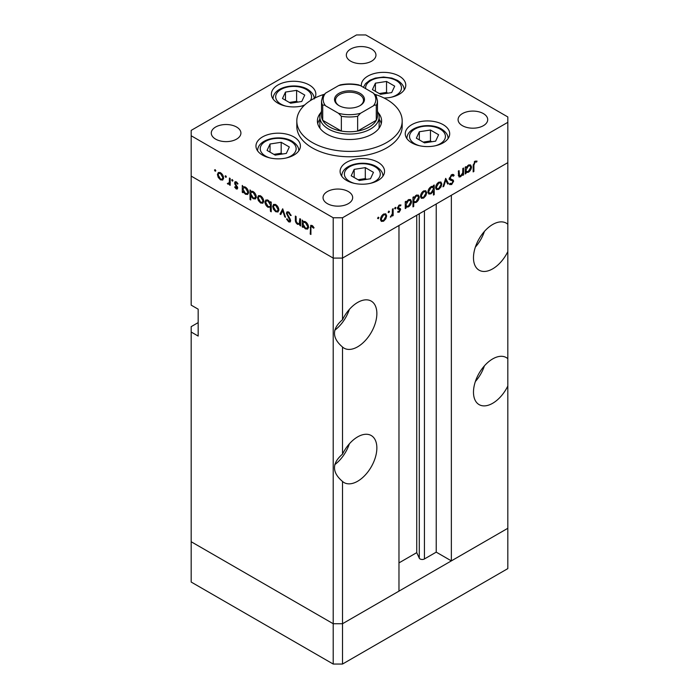 <?xml version="1.0" encoding="UTF-8"?>
<svg xmlns="http://www.w3.org/2000/svg" width="699" height="699" viewBox="0 0 699 699"><rect width="100%" height="100%" fill="white"/><g stroke="black" fill="none" stroke-linecap="round" stroke-linejoin="round"><path stroke-width="1.05" d="M342.519 664.05L342.519 623.726L398.972 591.127L398.972 225.497L342.519 258.088L342.519 319.705C331.824 328.818 331.824 337.923 342.519 347.027L342.519 454.132C331.824 463.236 331.824 472.341 342.519 481.454L342.519 623.726L333.205 623.726L191.177 541.725L191.177 582.049L333.205 664.05L342.519 664.05L507.824 568.61L507.824 528.287L342.519 623.726L333.205 623.726L333.205 664.05M507.824 224.265A27.165 15.684 120 0 0 506.268 223.138A27.165 15.684 120 0 0 492.69 224.484A27.165 15.684 120 0 0 474.944 248.425A27.165 15.684 120 0 0 479.103 270.19A27.165 15.684 120 0 0 492.69 268.844A27.165 15.684 120 0 0 507.824 251.588L507.824 358.692A27.165 15.684 120 0 0 506.268 357.565A27.165 15.684 120 0 0 492.69 358.91A27.165 15.684 120 0 0 474.944 382.851A27.165 15.684 120 0 0 479.103 404.616A27.165 15.684 120 0 0 492.69 403.271A27.165 15.684 120 0 0 507.824 386.014L507.824 528.287L451.362 560.878L451.362 195.248L507.824 162.649L507.824 251.588M475.355 247.114A27.165 15.684 120 0 0 484.407 231.43M507.824 358.692L507.824 386.014M475.355 381.54A27.165 15.684 120 0 0 484.407 365.857M342.519 481.454A27.165 15.684 120 0 0 344.065 482.581A27.165 15.684 120 0 0 357.652 481.235A27.165 15.684 120 0 0 375.398 457.295A27.165 15.684 120 0 0 371.23 435.529A27.165 15.684 120 0 0 357.652 436.875A27.165 15.684 120 0 0 342.519 454.132M334.751 464.66A27.165 15.684 120 0 0 349.369 443.821M342.519 347.027A27.165 15.684 120 0 0 344.065 348.154A27.165 15.684 120 0 0 357.652 346.809A27.165 15.684 120 0 0 375.398 322.877A27.165 15.684 120 0 0 371.23 301.103A27.165 15.684 120 0 0 357.652 302.449A27.165 15.684 120 0 0 342.519 319.705M334.751 330.234A27.165 15.684 120 0 0 349.369 309.395M451.362 560.878L436.228 552.14L424.433 558.955A3.076 1.774 180 0 1 420.082 558.955A3.076 1.774 180 0 1 419.286 558.16L416.735 552.647L398.972 562.896M198.167 322.615L191.177 326.651L191.177 541.725L333.205 623.726L333.205 258.088L191.177 176.096L191.177 305.14L198.167 309.176L198.167 336.062L191.177 332.025M191.177 135.763L191.177 176.096L333.205 258.088L342.519 258.088L333.205 258.088L333.205 217.765L342.519 217.765L507.824 122.325L507.824 116.951L365.795 34.95L356.481 34.95L191.177 130.39L191.177 135.763L333.205 217.765M416.735 552.647L416.735 215.24M436.228 552.14L436.228 203.986M377.486 111.324A29.638 17.108 180 0 1 379.138 116.951A29.638 17.108 180 0 1 360.841 132.758A29.638 17.108 180 0 1 328.547 129.044A29.638 17.108 180 0 1 319.862 116.951L319.862 126.353A29.638 17.108 0 0 0 320.081 128.398M320.806 112.661A32.102 18.532 0 0 0 317.398 120.979A32.102 18.532 0 0 0 326.8 134.086A32.102 18.532 0 0 0 361.785 138.105A32.102 18.532 0 0 0 381.602 120.979A32.102 18.532 0 0 0 378.194 112.661M319.862 119.232A32.102 18.532 0 0 0 317.739 123.671M323.759 94.444A52.687 30.415 0 0 0 296.813 120.979A52.687 30.415 0 0 0 312.243 142.491A52.687 30.415 0 0 0 369.657 149.079A52.687 30.415 0 0 0 402.187 120.979A52.687 30.415 0 0 0 386.757 99.476A52.687 30.415 0 0 0 375.241 94.444M296.813 120.979L296.813 126.353A52.687 30.415 0 0 0 312.243 147.865A52.687 30.415 0 0 0 369.657 154.462A52.687 30.415 0 0 0 402.187 126.353L402.187 120.979M443.192 124.684A22.228 12.835 0 0 0 418.972 121.906A22.228 12.835 0 0 0 405.254 133.762A22.228 12.835 0 0 0 411.763 142.832A22.228 12.835 0 0 0 435.984 145.619A22.228 12.835 0 0 0 449.702 133.762A22.228 12.835 0 0 0 443.192 124.684M378.045 162.299A22.228 12.835 0 0 0 353.825 159.521A22.228 12.835 0 0 0 340.098 171.377A22.228 12.835 0 0 0 346.608 180.447A22.228 12.835 0 0 0 370.828 183.234A22.228 12.835 0 0 0 384.555 171.377A22.228 12.835 0 0 0 378.045 162.299M293.903 136.943A22.228 12.835 0 0 0 269.683 134.164A22.228 12.835 0 0 0 255.965 146.021A22.228 12.835 0 0 0 262.474 155.091A22.228 12.835 0 0 0 286.695 157.878A22.228 12.835 0 0 0 300.413 146.021A22.228 12.835 0 0 0 293.903 136.943M314.716 98.14A22.228 12.835 0 0 0 315.843 94.094A22.228 12.835 0 0 0 309.334 85.025A22.228 12.835 0 0 0 285.113 82.237A22.228 12.835 0 0 0 271.395 94.094A22.228 12.835 0 0 0 277.905 103.172A22.228 12.835 0 0 0 304.31 105.348M384.048 98.017A22.228 12.835 0 0 0 405.778 85.191A22.228 12.835 0 0 0 399.269 76.112A22.228 12.835 0 0 0 375.048 73.334A22.228 12.835 0 0 0 361.331 85.191A22.228 12.835 0 0 0 361.4 86.178M215.624 139.127A14.819 8.554 180 0 1 211.281 133.081A14.819 8.554 180 0 1 220.43 125.173A14.819 8.554 180 0 1 236.577 127.026A14.819 8.554 180 0 1 240.919 133.081A14.819 8.554 180 0 1 231.771 140.98A14.819 8.554 180 0 1 215.624 139.127M462.423 125.689A14.819 8.554 180 0 1 458.081 119.634A14.819 8.554 180 0 1 467.229 111.735A14.819 8.554 180 0 1 483.376 113.588A14.819 8.554 180 0 1 487.719 119.634A14.819 8.554 180 0 1 478.57 127.541A14.819 8.554 180 0 1 462.423 125.689M348.338 191.552A14.819 8.554 0 0 0 332.191 189.7A14.819 8.554 0 0 0 323.043 197.599A14.819 8.554 0 0 0 327.385 203.645A14.819 8.554 0 0 0 343.532 205.506A14.819 8.554 0 0 0 352.672 197.599A14.819 8.554 0 0 0 348.338 191.552M371.615 49.061A14.819 8.554 0 0 0 355.468 47.209A14.819 8.554 0 0 0 346.328 55.116A14.819 8.554 0 0 0 350.662 61.163A14.819 8.554 0 0 0 366.809 63.015A14.819 8.554 0 0 0 375.957 55.116A14.819 8.554 0 0 0 371.615 49.061M300.579 223.881L297.582 224.362C295.939 223.103 295.196 221.513 295.354 219.591L295.354 216.078L296.088 216.498L296.166 221.347L297.704 223.584L299.198 223.706L299.845 218.665L300.579 219.093L300.579 225.969L299.504 224.562M286.372 213.195L287.018 211.814L288.696 211.989L291.177 215.475L290.487 215.554L288.696 212.959L287.481 212.802L287.097 213.632L290.199 219.119L290.653 220.814L290.111 222.029L288.643 221.854L286.476 219.005L287.132 218.813L288.722 220.936L289.919 220.43L286.372 213.195L288.573 211.919M290.635 220.482L289.639 221.059L290.557 220.071M282.711 208.774L285.533 217.284L284.738 216.821L282.763 210.679L280.788 214.541L279.993 214.086L282.711 208.774M278.027 211.928L275.764 211.762L273.501 209.324L272.68 206.406L273.615 204.379L275.764 204.641C277.643 205.908 278.674 207.682 278.849 209.962L277.896 212.015M262.885 203.182L260.613 203.016L258.35 200.578L257.529 197.66L258.464 195.633L260.613 195.895C262.492 197.162 263.523 198.935 263.698 201.216L262.745 203.269M243.479 186.773L245.445 187.14C247.332 188.433 248.372 190.224 248.547 192.513L247.664 194.462L245.419 194.243L243.007 191.456L243.007 192.732L242.282 192.312L242.282 185.436L243.261 186.878M215.17 169.665L215.851 170.836L215.17 171.229L214.488 170.049L215.17 169.665M215.851 170.836L215.17 171.229L215.851 170.836M222.763 180.027L220.491 179.853L218.228 177.415L217.415 174.497L218.35 172.478L220.491 172.732C222.378 173.999 223.409 175.772 223.575 178.053L222.632 180.106M225.725 175.755L226.397 176.926L225.725 177.319L225.043 176.148L225.725 175.755M226.397 176.926L225.725 177.319L226.397 176.926M230.163 183.453L227.979 184.169L227.341 183.566L229.298 182.614L229.429 178.018L230.163 178.437L230.163 185.314L229.429 184.894L229.429 183.881L229.036 184.239M228.119 183.409L230.163 182.657M232.304 179.556L232.985 180.726L232.304 181.12L231.622 179.949L232.304 179.556M232.985 180.726L232.304 181.12L232.985 180.726M237.686 187.97L237.223 189.036L236.175 188.905L234.654 187.052L235.152 186.747L236.175 188.066L236.952 187.585L234.829 184.055L235.056 181.714L236.297 181.854L238.001 183.767L237.511 184.125L236.332 182.727L235.283 183.225L237.686 187.97M236.175 188.066L237.581 187.227M236.961 182.36L235.283 183.225M251.212 191.238L253.178 191.605C255.065 192.898 256.105 194.689 256.28 196.969L255.397 198.927L253.152 198.708L250.74 195.869L250.74 199.966L250.015 199.547L250.015 189.901L250.993 191.343M271.221 206.921L268.058 207.315C266.17 206.022 265.131 204.23 264.947 201.95L265.838 199.993L268.084 200.211L270.487 202.99L270.487 201.723L271.221 202.142L271.221 211.788L270.487 211.369L270.225 207.533M303.453 221.4L305.411 221.758C307.307 223.06 308.338 224.842 308.512 227.131L307.63 229.089L305.384 228.87L302.982 226.083L302.982 227.358L302.248 226.93L302.248 220.054L303.226 221.496M312.776 226.022L312.051 226.441C311.099 226.231 310.723 226.826 310.915 228.215L310.915 234.471L310.19 234.051L310.749 225.314L312.086 225.497L314.052 227.717L313.624 228.189L311.3 226.371L312.427 225.716M458.334 174.916L460.685 175.851L462.712 172.863L462.825 168.468L463.559 168.048L463.559 174.925L462.825 175.344L462.825 174.103L460.562 176.768L459.007 176.961L458.334 171.063L459.06 170.635L459.549 176.043L458.361 175.362M453.468 176.165L451.676 175.624L450.077 178.14L450.374 178.9L453.179 180.062L453.634 181.233L451.624 184.588L449.448 184.248L450.112 183.287L451.703 183.575L452.9 181.688L452.358 180.788L450.173 180.071L449.343 178.551L451.676 174.663L453.398 174.497L454.149 175.292L453.468 176.165L451.493 174.776M449.352 178.315L450.689 179.136L449.352 178.359M450.025 184.711L449.448 184.248M450.112 183.287L450.602 183.654L450.069 183.348M450.147 179.503L452.428 180.823L448.941 179.136M445.691 178.359L448.513 183.61L447.718 184.064L445.744 180.202L443.769 186.345L442.974 186.808L445.691 178.359M441.829 184.012L441.008 186.921L438.736 189.368L436.473 189.543L435.66 187.568C435.835 185.296 436.858 183.522 438.736 182.256L440.894 181.985L441.829 184.012L440.912 183.488M426.678 192.758L425.857 195.668L423.594 198.114L421.331 198.289L420.51 196.314C420.684 194.034 421.715 192.269 423.594 191.002L425.743 190.731L426.678 192.758L425.77 192.234M405.263 206.458L405.988 206.887L405.988 208.153L405.263 208.582L405.263 201.705L405.988 201.277L405.988 202.465L408.426 199.757L410.628 199.538L411.528 201.539C411.335 203.82 410.287 205.602 408.399 206.887L406.337 207.157M378.255 217.171L378.928 217.564L378.255 218.743L377.574 218.35L378.255 217.171L378.928 217.564L378.255 217.171M378.255 218.743L377.574 218.35L378.255 218.743M507.824 122.325L507.824 162.649L342.519 258.088L342.519 217.765M386.661 215.86L385.848 218.77L383.576 221.216L381.313 221.391L380.501 219.416C380.675 217.136 381.698 215.371 383.576 214.095L385.734 213.833L386.661 215.86L385.752 215.336M388.801 211.081L389.483 211.474L388.801 212.653L388.128 212.26L388.801 211.081L389.483 211.474L388.801 211.081M388.801 212.653L388.128 212.26L388.801 212.653M392.41 209.123L393.144 208.695L393.144 215.572L392.41 216L392.41 214.986L390.322 217.092L392.279 213.868L392.41 209.123M395.284 207.341L395.957 207.734L395.284 208.914L394.603 208.52L395.284 207.341L395.957 207.734L395.284 207.341M395.284 208.914L394.603 208.52L395.284 208.914M400.492 205.899L399.312 205.864L398.255 207.577L400.387 208.652L400.658 209.551L399.155 212.225L397.635 212.12L398.133 211.247L399.155 211.378L399.933 210.006L397.81 208.931L397.53 208.031L399.269 205.034L400.973 204.982L400.492 205.899L399.146 205.122L400.265 205.768M398.133 211.247L399.155 211.378M399.732 209.499L397.591 208.538M398.517 208.153L399.95 208.389M412.987 201.941L413.721 202.361L413.721 206.467L412.987 206.887L412.987 197.24L413.721 196.812L413.721 198.009L416.15 195.292L418.36 195.073L419.26 197.074C419.059 199.364 418.019 201.137 416.132 202.422L414.088 202.649M432.76 186.275L433.467 186.685L433.467 185.418L434.201 184.99L434.201 194.645L433.467 195.065L433.467 191.045L431.038 193.815L428.828 194.034L427.928 192.042C428.12 189.752 429.169 187.97 431.065 186.685L433.127 186.423M465.228 171.84L465.962 172.26L465.962 173.535L465.228 173.955L465.228 167.078L465.962 166.659L465.962 167.847L468.391 165.13L470.593 164.912L471.493 166.921C471.301 169.202 470.261 170.984 468.365 172.26L466.312 172.531M475.023 162.151L473.896 165.226L473.896 171.482L473.171 171.902L473.171 165.549L475.067 161.154L477.033 161.111L476.604 162.081L474.315 161.74M381.261 123.671A32.102 18.532 0 0 0 379.138 119.232M378.919 128.398A29.638 17.108 0 0 0 379.138 126.353L379.138 116.951M385.324 218.464L385.848 218.77M382.659 220.692L383.576 221.216M381.016 220.002L380.571 220.185M381.226 218.988L381.925 220.526L383.585 220.368L385.935 216.271L385.254 214.75L383.585 214.942L381.226 218.988L380.571 218.604M382.912 214.558L383.585 214.942M392.41 215.152L393.144 215.572M390.488 216.69L390.959 216.961M397.967 211.535L399.155 212.225M397.539 208.232L399.54 209.385M398.675 205.489L399.312 205.864M397.644 207.219L398.255 207.577M398.063 207.306L398.334 208.206L400.658 209.551M398.334 208.206L398.299 208.66M405.263 207.734L405.988 208.153M405.263 202.046L405.988 202.465M409.125 199.433L409.186 199.914M410.593 200.997L411.528 201.539M407.526 206.38L408.399 206.887M405.752 205.716L405.263 205.899M405.988 204.702L406.669 206.24L408.391 206.048L410.794 201.95L410.086 200.438L408.399 200.613L405.988 204.702L405.263 204.283M407.735 200.229L408.399 200.613M412.987 206.048L413.721 206.467M412.987 197.581L413.721 198.009M416.857 194.969L416.919 195.458M418.325 196.541L419.26 197.074M415.258 201.915L416.132 202.422M413.476 201.251L412.987 201.426M413.721 200.237L414.393 201.775L416.123 201.583L418.526 197.494L417.819 195.973L416.123 196.148L413.721 200.237L412.987 199.818M415.468 195.764L416.123 196.148M425.333 195.362L425.857 195.668M422.677 197.59L423.594 198.114M421.025 196.9L420.588 197.083M421.244 195.886L421.934 197.424L423.594 197.267L425.944 193.169L425.263 191.648L423.594 191.841L421.244 195.886L420.58 195.502M422.921 191.456L423.594 191.841M431.868 186.327L431.868 186.799M433.467 194.226L434.201 194.645M433.004 190.775L433.467 191.045M430.121 193.282L431.038 193.815M428.452 192.609L427.998 192.793M433.467 188.87L432.803 187.341L431.065 187.524L428.662 191.613L429.369 193.134L431.056 192.959L433.467 188.87M430.401 187.14L431.065 187.524M427.998 191.229L428.662 191.613M440.484 186.616L441.008 186.921M437.827 188.844L438.736 189.368M436.176 188.153L435.73 188.337M436.394 187.14L437.085 188.678L438.745 188.52L441.095 184.431L440.414 182.902L438.745 183.094L436.394 187.14L435.73 186.755M438.072 182.71L438.745 183.094M447.054 182.771L448.513 183.61M445.202 179.888L445.744 180.202M443.218 186.03L443.769 186.345M452.515 174.348L454.149 175.292M450.942 175.204L451.676 175.624M449.44 177.773L450.077 178.14M450.846 178.717L451.301 179.888L453.634 181.233M449.903 183.592L451.624 184.588M449.588 179.512L451.266 180.482M462.825 174.497L463.559 174.925M462.38 173.85L462.825 174.103M458.369 175.51L460.562 176.768M465.228 173.116L465.962 173.535M465.228 167.428L465.962 167.847M469.099 164.815L469.16 165.296M470.567 166.379L471.493 166.921M467.491 171.762L468.365 172.26M465.717 171.089L465.228 171.281M465.962 170.084L466.635 171.622L468.356 171.421L470.768 167.332L470.051 165.812L468.365 165.995L465.962 170.084L465.228 169.656M467.701 165.611L468.365 165.995M473.171 171.063L473.896 171.482M475.032 161.181L476.604 162.081M474.647 161.443L475.565 161.976M223.505 178.822L223.068 178.638M221.4 179.328L220.491 179.853M218.761 177.109L218.228 177.415M218.324 173.972L217.415 174.497M219.757 172.854L219.809 172.417M218.149 174.916L220.5 179.014L222.16 179.162L222.85 177.625L220.5 173.579L218.831 173.387L218.149 174.916M221.164 173.195L220.5 173.579M223.514 177.249L222.85 177.625M230.163 184.466L229.429 184.894M230.163 182.911L227.979 184.169M230.303 182.832L229.665 182.229M227.909 183.243L227.341 183.566M230.163 182.116L229.298 182.614M237.677 188.04L236.175 188.905M235.152 186.755L234.654 187.052M237.302 186.528L236.751 186.843M236.463 185.322L235.895 185.646M235.371 183.741L234.829 184.055M236.271 181.845L234.549 182.832M243.007 191.884L242.282 192.312M244.606 187.227L244.606 186.773M248.477 193.23L248.04 193.055M246.319 193.728L245.419 194.243M243.47 191.194L243.007 191.456M243.007 189.28L245.41 193.396L247.123 193.579L247.813 192.076L245.419 187.97L243.654 187.769L243.007 189.28M246.083 187.585L245.419 187.97M248.477 191.692L247.813 192.076M250.74 199.128L250.015 199.547M252.339 191.683L252.339 191.238M256.21 197.695L255.773 197.52M254.052 198.184L253.152 198.708M251.186 195.606L250.74 195.869M250.74 193.745L253.143 197.861L254.855 198.044L255.546 196.541L253.152 192.435L251.387 192.234L250.74 193.745M253.816 192.05L253.152 192.435M256.21 196.157L255.546 196.541M263.628 201.985L263.182 201.801M261.522 202.492L260.613 203.016M258.875 200.272L258.35 200.578M258.447 197.135L257.529 197.66M259.871 196.017L259.932 195.58M258.263 198.079L260.613 202.168L262.274 202.326L262.964 200.788L260.613 196.742L258.945 196.55L258.263 198.079M261.286 196.358L260.613 196.742M263.628 200.403L262.964 200.788M271.221 210.949L270.487 211.369M271.221 206.327L270.74 206.153M268.94 206.799L268.058 207.315M265.882 201.408L264.947 201.95M267.289 200.342L267.35 199.879M271.221 202.57L270.487 202.99M270.487 205.174L268.084 201.059L266.38 200.866L265.681 202.369L268.075 206.476L269.84 206.668L271.221 204.746M268.757 200.674L268.084 201.059M278.77 210.731L278.333 210.548M276.664 211.238L275.764 211.762M274.025 209.018L273.501 209.324M273.589 205.882L272.68 206.406M275.022 204.763L275.083 204.326M273.414 206.825L275.764 210.915L277.424 211.072L278.115 209.534L275.764 205.489L274.095 205.296L273.414 206.825M276.437 205.104L275.764 205.489M278.779 209.15L278.115 209.534M285.288 216.507L284.738 216.821M283.305 210.364L282.763 210.679M281.452 213.247L279.993 214.086M291.072 215.213L290.487 215.554M289.421 212.531L288.696 212.959M290.644 220.692L288.643 221.854M289.902 218.604L289.386 218.909M288.827 217.022L288.285 217.337M300.579 225.122L299.845 225.541M298.447 223.855L297.582 224.362M300.579 222.448L299.731 222.937M302.982 226.511L302.248 226.93M304.581 221.845L304.581 221.4M308.451 227.857L308.014 227.673M306.293 228.346L305.384 228.87M303.445 225.812L302.982 226.083M302.982 223.898L305.376 228.014L307.097 228.206L307.787 226.703L305.384 222.588L303.628 222.396L302.982 223.898M306.057 222.203L305.384 222.588M308.451 226.319L307.787 226.703M310.915 233.623L310.19 234.051M313.231 226.511L312.584 226.878M391.702 92.583L394.69 86.152L386.538 81.451L375.407 83.172L372.427 89.594L380.571 94.304L391.702 92.583M375.407 91.316L375.407 83.172M387.858 93.177L386.538 92.417L379.26 93.544M386.538 92.417L386.538 81.451M286.337 153.413L289.325 146.982L281.173 142.281L270.041 144.003L267.062 150.434L275.205 155.134L286.337 153.413M270.041 152.155L270.041 144.003M282.483 154.007L281.173 153.247L273.894 154.374M281.173 153.247L281.173 142.281M301.767 101.486L304.755 95.064L296.603 90.354L285.472 92.076L282.492 98.507L290.635 103.207L301.767 101.486M285.472 100.228L285.472 92.076M297.914 102.089L296.603 101.329L289.325 102.456M296.603 101.329L296.603 90.354M370.479 178.769L373.458 172.338L365.306 167.638L354.175 169.359L351.195 175.79L359.347 180.491L370.479 178.769M354.175 177.511L354.175 169.359M366.626 179.363L365.306 178.603L358.028 179.73M365.306 178.603L365.306 167.638M435.626 141.154L438.605 134.732L430.462 130.023L419.33 131.744L416.342 138.175L424.494 142.876L435.626 141.154M419.33 139.896L419.33 131.744M431.772 141.748L430.462 140.988L423.183 142.115M430.462 140.988L430.462 130.023M338.91 105.584L338.91 105.584A14.985 8.65 180 0 1 338.91 93.351A14.985 8.65 180 0 1 360.09 93.36A14.985 8.65 180 0 1 360.09 105.584A14.985 8.65 180 0 1 338.91 105.584M359.732 105.794A13.997 8.082 0 0 0 363.497 100.28A13.997 8.082 0 0 0 359.391 94.566A13.997 8.082 0 0 0 344.144 92.818A13.997 8.082 0 0 0 335.503 100.28A13.997 8.082 0 0 0 339.268 105.794M325.559 105.811C324.292 104.902 323.349 104.806 322.728 105.523A27.986 16.156 180 0 1 321.514 100.813L321.514 115.606A27.986 16.156 0 0 0 322.728 120.307A27.986 16.156 0 0 0 329.71 127.026A27.986 16.156 0 0 0 341.348 131.062A27.986 16.156 0 0 0 357.652 131.062A27.986 16.156 0 0 0 376.272 120.307A27.986 16.156 0 0 0 377.486 115.606L377.486 100.813A27.986 16.156 180 0 1 376.272 105.523C375.643 104.806 374.699 104.902 373.441 105.811A26.344 15.212 0 0 0 373.441 93.133L360.483 85.645A26.344 15.212 0 0 0 338.517 85.645L325.559 93.133A26.344 15.212 0 0 0 325.559 105.811L338.517 113.299A26.344 15.212 0 0 0 360.483 113.299L373.441 105.811M322.728 105.523L322.728 120.307L341.348 131.062L341.348 116.279L338.517 113.299M319.862 116.951A29.638 17.108 180 0 1 321.514 111.324M360.483 113.299L357.652 116.279L357.652 131.062L376.272 120.307L376.272 105.523M338.517 85.645L340.317 84.876C346.442 83.662 352.558 83.662 358.683 84.876L360.483 85.645M373.441 93.133L376.272 96.112M322.728 96.112L325.559 93.133M419.286 558.16L419.286 213.763M424.433 558.955L424.433 210.801M458.334 173.448L459.06 173.876M473.179 164.807L473.896 165.226M230.163 179.905L229.429 180.325M296.088 219.163L295.354 219.591M300.579 220.735L299.845 221.155M310.95 227.254L310.19 227.699M391.414 97.187A17.947 10.363 0 0 0 396.246 80.551A17.947 10.363 0 0 0 376.079 78.454A17.947 10.363 0 0 0 365.664 88.642M404.136 90.031L404.136 90.022A20.577 11.883 180 0 1 404.136 90.031C404.337 86.641 402.152 83.434 397.565 80.42L391.877 78.105L383.541 77.03L375.293 78.096L369.85 80.254L365.542 83.635L363.401 87.331M286.048 158.026A17.947 10.363 0 0 0 290.88 141.381A17.947 10.363 0 0 0 265.498 141.381A17.947 10.363 0 0 0 265.498 156.034A17.947 10.363 0 0 0 270.338 158.026M298.77 150.862L298.77 150.862C298.971 147.472 296.787 144.265 292.199 141.25C280.535 134.164 257.538 138.69 257.608 150.862L257.608 150.862M310.234 100.7A17.947 10.363 0 0 0 306.311 89.455A17.947 10.363 0 0 0 280.928 89.455A17.947 10.363 0 0 0 280.928 104.107A17.947 10.363 0 0 0 285.769 106.099M301.479 106.099A17.947 10.363 0 0 0 304.79 104.894M273.038 98.943A20.577 11.883 180 0 1 273.038 98.935L273.038 98.935C272.968 86.763 295.965 82.237 307.63 89.323C312.217 92.347 314.401 95.545 314.201 98.935M370.182 183.383A17.947 10.363 0 0 0 375.014 166.738A17.947 10.363 0 0 0 349.64 166.738A17.947 10.363 0 0 0 349.64 181.391A17.947 10.363 0 0 0 354.472 183.383M382.903 176.227L382.903 176.218A20.577 11.883 180 0 1 382.903 176.227C383.113 172.828 380.92 169.621 376.333 166.607C364.668 159.521 341.671 164.047 341.75 176.218A20.577 11.883 180 0 1 341.75 176.218L341.75 176.218M435.328 145.768A17.947 10.363 0 0 0 440.169 129.123A17.947 10.363 0 0 0 414.787 129.123A17.947 10.363 0 0 0 414.787 143.776A17.947 10.363 0 0 0 419.618 145.768M448.059 138.612L448.059 138.603A20.577 11.883 180 0 1 448.059 138.612C448.26 135.213 446.067 132.006 441.48 128.992C429.815 121.906 406.818 126.432 406.897 138.603A20.577 11.883 180 0 1 406.897 138.603L406.897 138.603M357.652 116.279A27.986 16.156 180 0 1 341.348 116.279M381.925 220.526L380.509 219.704M385.254 214.75L383.865 213.946M399.645 209.438L397.32 208.092M406.669 206.24L405.263 205.427M410.086 200.438L408.679 199.617M414.393 201.775L412.987 200.963M417.819 195.973L416.403 195.161M421.934 197.424L420.518 196.602M425.263 191.648L423.882 190.844M432.803 187.341L431.379 186.519M429.369 193.134L427.937 192.312M437.085 188.678L435.669 187.856M440.414 182.902L439.024 182.098M466.635 171.622L465.228 170.809M470.051 165.812L468.645 164.999M218.831 173.387L220.211 172.583M222.16 179.162L223.566 178.35M236.699 188.11L237.651 187.568M235.554 182.64L236.585 182.046M243.654 187.769L245.078 186.948M247.123 193.579L248.538 192.767M251.387 192.234L252.811 191.412M254.855 198.044L256.271 197.232M258.945 196.55L260.334 195.746M262.274 202.326L263.689 201.513M269.84 206.668L271.221 205.873M266.38 200.866L267.787 200.054M274.095 205.296L275.485 204.492M277.424 211.072L278.84 210.259M287.481 212.802L288.783 212.042M299.198 223.706L300.579 222.911M303.628 222.396L305.052 221.574M307.097 228.206L308.504 227.393M322.921 95.475L321.514 100.813M376.079 95.475L377.486 100.813"/></g></svg>

